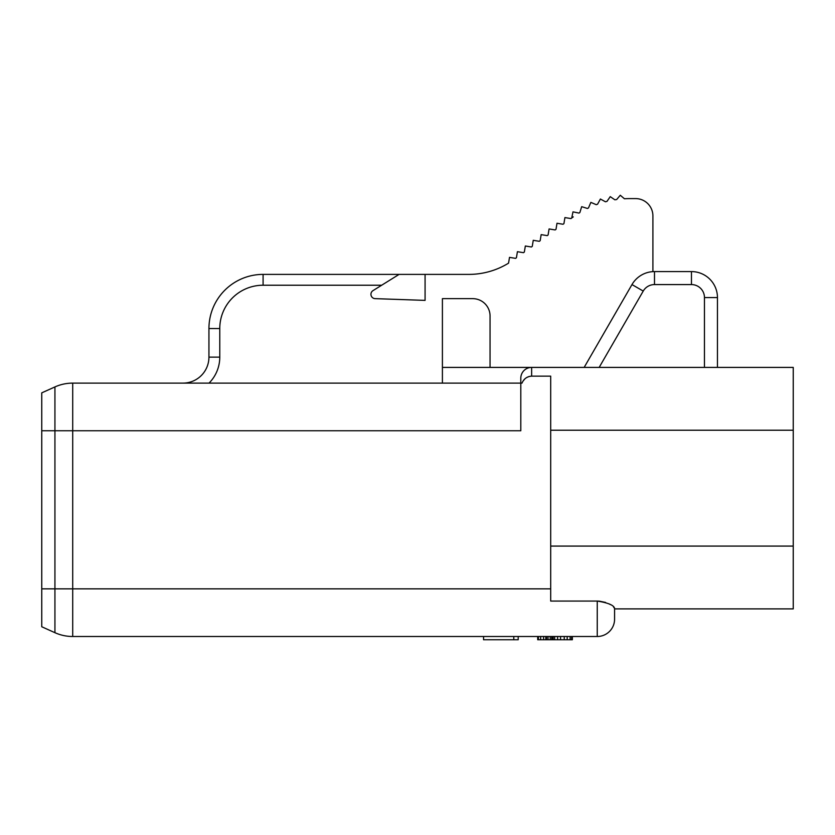 <?xml version="1.0" encoding="UTF-8"?>
<svg xmlns="http://www.w3.org/2000/svg" width="835" height="835" viewBox="0 0 835 835"><rect width="100%" height="100%" fill="white"/><g stroke="black" fill="none" stroke-linecap="round" stroke-linejoin="round"><path stroke-width="1.25" d="M599.3 601.148L597.255 601.064L597.255 636.5A17.326 17.326 0 0 0 614.581 619.173L614.581 608.444L614.581 619.173A17.326 17.326 0 0 1 597.255 636.5L72.708 636.5A43.316 43.316 0 0 1 54.933 632.69L41.75 626.751L41.75 392.857L54.933 386.929L54.933 632.69A43.316 43.316 0 0 0 72.708 636.5L72.708 588.852L41.75 588.852M442.404 383.119L442.404 298.648L472.725 298.648A17.326 17.326 0 0 1 490.051 315.974L490.051 367.41L793.25 367.41L793.25 430.223L550.693 430.223L550.693 601.064L597.255 601.064C608.287 602.849 614.069 605.312 614.581 608.444L613.474 606.826M610.468 604.644L608.924 603.809M605.573 602.432L599.384 601.158M529.066 376.502L526.802 377.472M524.829 378.954L523.201 380.885M793.25 430.223L793.25 608.892L614.581 608.892M550.693 430.223L550.693 376.147L531.634 376.147C527.052 376.481 523.837 378.808 522 383.119L520.8 383.119L520.8 430.756L72.708 430.756L72.708 588.852L550.693 588.852M41.75 430.756L72.708 430.756L72.708 383.119A43.316 43.316 0 0 0 54.933 386.929A43.316 43.316 0 0 1 72.708 383.119L520.8 383.119L520.8 378.245A10.824 10.824 0 0 1 531.634 367.41L531.634 376.147M442.404 367.41L531.634 367.41M717.453 367.41L717.453 297.573A25.989 25.989 0 0 0 691.463 271.584L654.494 271.584A25.989 25.989 0 0 0 631.98 284.578L584.156 367.41M381.678 285.226L263.088 285.226A43.316 43.316 0 0 0 219.772 328.541L219.772 357.13L208.938 357.13L208.938 328.541L208.938 357.13A25.989 25.989 0 0 1 182.959 383.119M652.907 271.625L652.907 215.921A17.326 17.326 0 0 0 635.592 198.594L630.143 198.594A97.455 97.455 0 0 0 624.434 198.761L620.28 195.254L616.658 199.534A97.455 97.455 0 0 0 614.852 199.805L610.249 196.642L606.993 201.381A97.455 97.455 0 0 0 605.427 201.778L600.407 199.022L597.568 204.199A97.455 97.455 0 0 0 596.263 204.679L590.856 202.383L588.487 207.946A97.455 97.455 0 0 0 587.422 208.458L581.682 206.673L579.866 212.539A97.455 97.455 0 0 0 578.999 213.092L572.987 211.86L571.756 217.862L573.28 216.881L570.963 218.572L564.919 217.58L563.928 223.623L563.041 224.25L556.997 223.258L556.006 229.312L555.129 229.938L549.086 228.947L548.094 234.99L547.207 235.627L541.163 234.635L540.172 240.678L539.295 241.305L533.252 240.313L532.26 246.367L531.384 246.993L525.34 246.001L524.349 252.045L523.462 252.681L517.418 251.69L516.427 257.733L515.55 258.359L509.507 257.368L508.557 263.15A75.797 75.797 0 0 1 468.832 274.391L263.088 274.391A54.139 54.139 0 0 0 208.938 328.541L219.772 328.541M399.088 274.391L372.984 290.632A4.332 4.332 0 0 0 375.113 298.638L425.078 300.381L425.078 274.391M518.201 636.5L518.201 639.746L483.559 639.746L483.559 636.5M572.351 636.5L572.351 639.746L537.698 639.746L537.698 636.5M513.786 636.5L513.786 639.746M545.808 636.5L545.808 639.746M546.539 636.5L546.539 639.746M548.021 636.5L548.021 639.746M550.234 636.5L550.234 639.746M551.705 636.5L551.705 639.746M552.446 636.5L552.446 639.746M553.177 636.5L553.177 639.746M554.649 636.5L554.649 639.746M557.603 636.5L557.603 639.746M560.556 636.5L560.556 639.746M564.241 636.5L564.241 639.746M567.184 636.5L567.184 639.746M570.138 636.5L570.138 639.746M571.61 636.5L571.61 639.746M543.595 636.5L543.595 639.746M540.642 636.5L540.642 639.746M538.429 636.5L538.429 639.746M793.25 546.08L550.693 546.08M704.458 367.41L704.458 297.573L717.453 297.573A25.989 25.989 0 0 0 691.463 271.584L691.463 284.578L654.494 284.578L654.494 271.584A25.989 25.989 0 0 0 631.98 284.578L643.232 291.071L599.165 367.41M654.494 284.578A12.995 12.995 0 0 0 643.232 291.071M704.458 297.573A12.995 12.995 0 0 0 691.463 284.578M219.772 357.13A36.813 36.813 0 0 1 209.032 383.119M263.088 285.226L263.088 274.391"/></g></svg>
